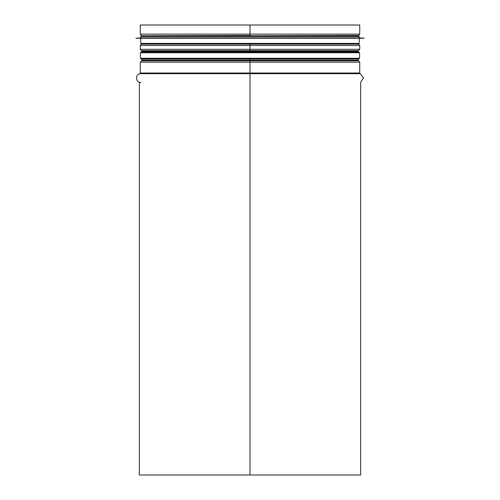 <?xml version="1.0" encoding="UTF-8"?>
<svg xmlns="http://www.w3.org/2000/svg" width="500" height="500" viewBox="0 0 500 500"><rect width="100%" height="100%" fill="white"/><g stroke="black" fill="none" stroke-linecap="round" stroke-linejoin="round"><path stroke-width="0.75" d="M139.338 82.225L139.338 475L250 475L250 80.388L250 475L360.662 475L360.662 82.225L363.531 77.806L359.731 73.025L359.731 62.162L250 62.162L250 58.975L250 73.025L250 58.975M250 80.388L250 475M143.1 35.788L250 35.487L250 34.125L250 35.788L250 25L359.731 25L359.731 34.125L358.587 35.487L250 35.788M250 44.094L250 45.506L250 44.144L358.587 44.144L359.731 45.506L250 45.506L250 49.312L250 44.144L141.412 44.144L140.269 45.506L250 45.506L250 51.363L250 49.312L359.731 49.312L358.587 50.675L250 50.675L250 49.312L140.269 49.312L141.412 50.675L358.587 50.675M250 52.056L250 50.681L141.412 50.675M250 82.531L250 62.162L140.269 62.162L140.269 73.025L359.731 73.025M141.412 35.487L140.269 34.125L250 34.125L250 25L250 34.125L359.731 34.125M140.269 34.125L140.269 25L250 25M141.1 58.975L358.9 58.975L359.594 58.288L140.406 58.288L141.1 58.975M358.694 52.056L141.1 52.056L140.406 52.744L359.594 52.744L359.594 58.288M141.444 35.788L140.756 36.475L359.244 36.475L358.556 35.788L141.444 35.788L358 35.788M359.244 36.475L359.244 37.862L140.756 37.862L135.906 38.244L364.094 38.244L135.906 38.175M364.094 38.244L135.906 38.244M358.556 44.094L141.444 44.094L140.756 43.4L359.244 43.4L358.556 44.094M142 52.056L142 51.363L358 51.363L358.575 50.681M141.425 60.8L250 60.8L141.425 60.8L142 60.113L358 60.113L358 58.975M140.963 82.531C135.9 82.819 134.806 74.769 139.762 73.694L360.238 73.694M358.587 60.8L250 60.8L358.587 60.8L359.731 62.162M139.762 73.694L140.269 73.025M141.412 60.8L140.269 62.162M358.575 60.8L358 60.113M358 52.056L358 51.363M142 60.113L142 58.975M142 51.363L141.425 50.681M359.731 49.312L359.731 45.506M140.269 49.312L140.269 45.506M356.9 35.788L358.587 35.487M140.406 52.744L140.406 58.288M359.594 52.744L358.9 52.056M140.756 36.475L140.756 37.862M359.244 37.862L364.094 38.175M140.756 38.556L140.756 43.4M359.244 38.556L359.244 43.4"/></g></svg>
